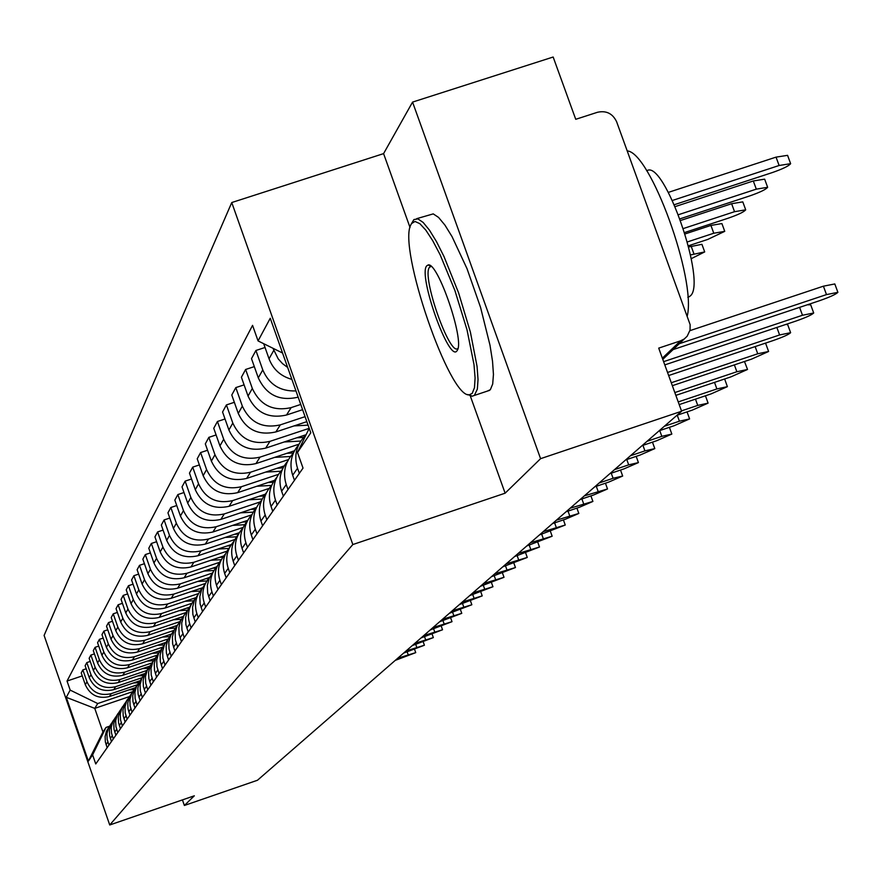 <?xml version="1.0" encoding="UTF-8"?>
<svg xmlns="http://www.w3.org/2000/svg" width="882" height="882" viewBox="0 0 882 882"><rect width="100%" height="100%" fill="white"/><g stroke="black" fill="none" stroke-linecap="round" stroke-linejoin="round"><path stroke-width="1.32" d="M540.578 458.673L412.567 102.091L383.582 153.622L231.757 202.54L44.1 635.415L109.732 824.979L352.833 544.547L505.121 493.192L540.578 458.673L681.61 411.244L257.478 780.25L184.382 805.475L194.327 795.796L109.732 824.979M412.567 102.091L553.157 57.021L575.737 119.302L597.511 112.268C606.32 110.36 612.703 113.546 616.65 121.804L690.132 324.631L690.044 330.111L687.177 336.218L662.79 359.36M182.442 799.897L184.382 805.475M662.36 358.158L680.529 340.849L658.711 348.125L681.61 411.244M680.529 340.849L684.223 338.997M287.653 367.452L282.516 363.627L278.216 358.875L272.968 348.28M263.696 343.704L269.032 358.798C273.177 369.437 280.796 376.294 291.876 379.359M308.634 429.501L303.529 440.019M295.966 390.924C280.123 391.465 269.054 384.464 262.77 369.911L255.912 350.485L251.502 358.632L258.294 377.86C266.276 394.882 279.407 401.354 297.664 397.275L298.16 397.12M299.329 473.358L297.532 468.265C293.915 456.678 296.01 446.336 303.816 437.252L304.797 436.248M265.041 347.486L255.912 350.485M298.711 444.76C291.148 453.734 289.142 463.899 292.692 475.255L294.467 480.304M300.751 404.441L291.17 407.605C273.144 411.64 260.201 405.257 252.318 388.455L245.615 369.481L241.403 377.242L248.04 396.051C255.835 412.688 268.668 419.005 286.518 415.014L302.603 409.678M287.995 489.543L286.242 484.56C282.714 473.237 284.765 463.127 292.394 454.252L293.243 453.37M254.314 366.614L245.615 369.481M287.455 461.495C280.112 470.26 278.172 480.172 281.623 491.23L283.365 496.158M305.073 416.657L280.311 424.87C262.693 428.817 250.036 422.577 242.341 406.161L235.803 387.606L231.779 395.026L238.25 413.415C245.869 429.677 258.415 435.851 275.868 431.937L306.837 421.662M277.18 504.978L275.471 500.116C272.02 489.036 274.037 479.158 281.49 470.47L282.229 469.709M244.094 384.872L235.803 387.606M276.705 477.471C269.572 486.037 267.687 495.706 271.05 506.477L272.747 511.295M282.538 352.998L258.062 340.915L270.245 318.27L310.795 432.819L297.488 452.455L309.196 428.332L269.936 441.364C252.704 445.234 240.323 439.137 232.804 423.084L226.409 404.926L222.562 412.026L228.901 430.008C236.343 445.917 248.614 451.959 265.68 448.122L305.37 434.936M266.849 519.73L265.173 514.967C261.811 504.14 263.773 494.471 271.083 485.971L271.7 485.32M234.336 402.313L226.409 404.926M266.43 492.74C259.495 501.119 257.676 510.557 260.951 521.053L262.615 525.771M299.009 444.164L260.014 457.141C243.145 460.933 231.04 454.969 223.686 439.258L217.435 421.497L213.753 428.288L219.949 445.895C227.236 461.462 239.231 467.372 255.945 463.601L294.467 450.79M256.971 533.831L255.328 529.178C252.043 518.583 253.972 509.123 261.116 500.8L261.645 500.237M225.02 418.983L217.435 421.497M256.607 507.348C249.86 515.54 248.096 524.768 251.293 534.999L252.914 539.619M288.447 459.599L250.51 472.234C234.006 475.96 222.154 470.128 214.954 454.748L208.847 437.362L205.319 443.867L211.371 461.11C218.504 476.357 230.246 482.134 246.618 478.441L284.158 465.928M247.511 547.336L245.902 542.783C242.693 532.408 244.579 523.136 251.579 514.989L252.02 514.526M216.101 434.958L208.847 437.362M247.192 521.339C240.632 529.354 238.912 538.362 242.043 548.361L243.63 552.871M278.469 474.351L241.414 486.71C225.241 490.37 213.631 484.659 206.586 469.588L200.611 452.554L197.226 458.794L203.158 475.685C210.137 490.624 221.636 496.279 237.666 492.652L274.412 480.392M238.438 560.268L236.872 555.814C233.73 545.649 235.582 536.576 242.44 528.583L242.793 528.208M207.557 450.25L200.611 452.554M238.173 534.735C231.79 542.595 230.114 551.404 233.168 561.161L234.722 565.582M269.021 488.452L232.672 500.59C216.829 504.184 205.462 498.595 198.571 483.832L192.706 467.14L189.465 473.127L195.275 489.675C202.099 504.317 213.378 509.851 229.088 506.301L265.195 494.24M229.75 572.683L228.218 568.306C225.13 558.35 226.961 549.464 233.675 541.625L233.962 541.327M199.376 464.924L192.706 467.14M229.529 547.601C223.3 555.296 221.68 563.907 224.656 573.443L226.178 577.776M260.113 501.946L224.293 513.919C208.758 517.436 197.623 511.968 190.865 497.492L185.132 481.131L182.012 486.886L187.701 503.115C194.393 517.469 205.44 522.894 220.853 519.399L256.497 507.47M221.404 584.59L219.905 580.301C216.884 570.544 218.67 561.834 225.263 554.15L225.472 553.918M191.526 479.003L185.132 481.131M221.228 559.938C215.153 567.479 213.576 575.913 216.487 585.24L217.975 589.485M251.712 514.845L216.244 526.719C201.008 530.181 190.082 524.812 183.467 510.623L177.844 494.582L174.845 500.105L180.424 516.025C186.984 530.104 197.822 535.418 212.926 531.989L247.721 520.336M213.389 596.034L211.923 591.833C208.968 582.263 210.721 573.708 217.181 566.178L217.325 566.012M183.985 492.531L177.844 494.582M213.246 571.801L209.277 578.151L207.347 585.394L207.645 592.913L210.092 600.741M243.167 527.414L208.494 539.023C193.555 542.43 182.839 537.171 176.345 523.247L170.832 507.503L167.955 512.828L173.423 528.439C179.862 542.254 190.49 547.468 205.308 544.095L239.32 532.695M205.682 607.037L204.238 602.913C201.35 593.52 203.069 585.13 209.409 577.743L209.497 577.644M176.742 505.54L170.832 507.503M205.572 583.211L201.691 589.43L199.817 596.53L200.115 603.894L202.518 611.557M234.844 539.53L201.052 550.875C186.378 554.216 175.871 549.056 169.498 535.396L164.096 519.95L161.318 525.066L166.687 540.401C172.993 553.951 183.434 559.067 197.976 555.748L231.327 544.558M198.274 617.621L196.851 613.574C194.018 604.357 195.705 596.122 201.934 588.867L201.967 588.823M169.785 518.054L164.096 519.95M198.196 594.192L194.404 600.289L192.574 607.246L192.871 614.456L195.22 621.975M226.917 551.184L193.875 562.275C179.476 565.56 169.157 560.5 162.916 547.094L157.613 531.923L154.934 536.862L160.193 551.912C166.389 565.219 176.632 570.235 190.92 566.972L223.741 555.947M191.129 627.808L189.74 623.839C186.962 614.798 188.616 606.717 194.713 599.595M163.082 530.093L157.613 531.923M191.085 604.765L187.381 610.752L185.595 617.565L185.893 624.632L188.186 632.008M219.364 562.374L186.962 573.267C172.817 576.497 162.685 571.525 156.555 558.361L151.351 543.466L148.782 548.229L153.942 563.003C160.028 576.078 170.083 581.006 184.106 577.798L216.542 566.894M184.25 637.62L181.957 630.2L181.736 622.946L183.732 615.978L187.734 609.969M156.632 541.702L151.351 543.466M184.239 614.952L180.612 620.829L178.87 627.51L179.156 634.434L181.416 641.666M212.176 573.135L180.292 583.862C166.4 587.037 156.456 582.164 150.436 569.232L145.321 554.591L142.84 559.188L147.911 573.708C153.876 586.552 163.754 591.392 177.547 588.228L209.585 577.445M177.624 647.09L175.364 639.803L175.154 632.692L177.084 625.867L180.997 619.969M150.403 552.893L145.321 554.591M177.635 624.776L174.085 630.542L172.387 637.102L172.674 643.893L174.89 650.993M205.341 583.487L173.864 594.093C160.215 597.213 150.436 592.428 144.527 579.717L139.51 565.34L137.107 569.761L142.09 584.038C147.956 596.662 157.657 601.414 171.207 598.305L202.496 587.765M171.218 656.219L169.013 649.075L168.793 642.107L170.689 635.415L174.515 629.616M144.416 563.686L139.51 565.34M171.251 634.257L167.789 639.924L166.125 646.363L166.411 653.022L168.583 659.99M198.538 593.553L167.646 603.961C154.24 607.037 144.626 602.329 138.816 589.837L133.888 575.703L131.572 579.981L136.467 594.016C142.234 606.419 151.77 611.094 165.088 608.029L195.705 597.709M165.044 665.039L162.872 658.016L162.663 651.181L164.504 644.621L168.242 638.921L139.565 648.612C127.195 651.467 118.353 647.134 113.006 635.624L108.486 622.604L106.513 626.231L111.011 639.163C116.314 650.607 125.112 654.907 137.383 652.063L165.607 642.515M138.628 574.116L133.888 575.703M165.099 643.408L161.715 648.976L160.083 655.293L160.359 661.831L162.497 668.677M191.923 603.288L161.649 613.497C148.463 616.529 139.014 611.899 133.303 599.617L128.463 585.714L126.225 589.86L131.032 603.652C136.699 615.857 146.081 620.443 159.179 617.433L189.211 607.301M159.08 673.561L156.941 666.66L156.731 659.957L158.54 653.518L162.189 647.917M133.039 584.182L128.463 585.714M159.157 652.25L155.838 657.718L154.24 663.926L154.515 670.342L156.61 677.078M185.595 612.67L155.849 622.714C142.884 625.702 133.59 621.149 127.978 609.065L123.215 595.405L121.055 599.396L125.773 612.979C131.352 624.974 140.58 629.483 153.457 626.518L183.004 616.54M153.314 681.786L151.219 675.017L150.998 668.435L152.762 662.117L156.335 656.616M127.636 593.917L123.215 595.405M153.413 660.805L150.16 666.186L148.595 672.282L148.871 678.578L150.932 685.193M179.553 621.722L150.249 631.633C137.482 634.566 128.342 630.101 122.83 618.216L118.144 604.765L116.049 608.635L120.702 621.986C126.17 633.794 135.255 638.237 147.922 635.316L177.073 625.459M147.735 689.757L145.673 683.098L145.464 676.637L147.184 670.43L150.679 665.017M122.422 603.332L118.144 604.765M147.845 669.074L144.659 674.366L143.138 680.353L143.402 686.538L145.431 693.043M173.776 630.465L144.813 640.255C132.256 643.154 123.271 638.755 117.835 627.058L113.238 613.828L111.209 617.576L115.774 630.718C121.165 642.339 130.095 646.704 142.575 643.827L171.34 634.092M142.333 697.453L140.315 690.915L140.095 684.575L141.781 678.467L145.21 673.153M117.372 612.439L113.238 613.828M142.476 677.078L139.345 682.282L137.846 688.169L138.11 694.244L140.106 700.639M137.107 704.916L135.122 698.478L134.913 692.249L136.556 686.251L139.918 681.025M112.488 621.248L108.486 622.604M86.182 668.777L82.853 669.901L81.221 672.922L85.322 684.752C90.162 695.214 98.189 699.139 109.423 696.526L111.231 693.649L137.283 684.796L134.196 689.944L132.73 695.733L132.995 701.708L134.946 708.003M162.564 647.19L134.472 656.704C122.3 659.516 113.591 655.26 108.332 643.926L103.878 631.104L101.97 634.621L106.402 647.355C111.617 658.611 120.272 662.845 132.366 660.056L160.094 650.651M132.046 712.138L130.095 705.809L129.886 699.691L131.495 693.792L134.781 688.655M107.758 629.792L103.878 631.104M132.212 692.337L129.202 697.375L127.769 703.064L128.033 708.941L129.952 715.126M157.095 655.205L129.533 664.543C117.549 667.321 108.971 663.121 103.8 651.963L99.412 639.34L97.571 642.746L101.926 655.293C107.064 666.384 115.586 670.552 127.493 667.795L154.813 658.534M127.14 719.139L125.222 712.921L125.012 706.901L126.589 701.102L129.808 696.041M103.172 638.072L99.412 639.34M127.328 699.613L124.373 704.575L122.962 710.175L123.215 715.952L125.112 722.038M151.836 662.966L124.748 672.15C112.951 674.884 104.495 670.761 99.401 659.769L95.091 647.322L93.294 650.629L97.582 662.988C102.643 673.914 111.044 678.015 122.774 675.303L149.742 666.153M122.389 725.93L120.492 719.811L120.283 713.891L121.826 708.191L124.99 703.208M98.729 646.098L95.091 647.322M122.576 706.669L119.676 711.553L118.298 717.066L118.552 722.755L120.415 728.741M146.787 670.474L120.106 679.526C108.486 682.227 100.162 678.159 95.146 667.332L90.89 655.072L89.148 658.281L93.371 670.463C98.365 681.224 106.634 685.27 118.188 682.591L144.891 673.517M117.769 732.523L115.906 726.492L115.696 720.671L117.218 715.059L120.316 710.153M94.418 653.882L90.89 655.072M117.979 713.516L115.134 718.323L113.778 723.747L114.032 729.348L115.862 735.246M141.947 677.751L115.608 686.692C104.142 689.349 95.94 685.347 91 674.675L86.811 662.591L85.124 665.712L89.291 677.718C94.198 688.324 102.345 692.304 113.745 689.658L140.073 680.717M113.293 738.918L111.463 732.975L111.253 727.253L112.742 721.73L115.785 716.901M90.24 661.434L86.811 662.591M113.513 720.164L110.713 724.894L109.379 730.241L109.633 735.742L111.441 741.564M111.231 693.649C99.942 696.273 91.849 692.326 86.987 681.797L82.853 669.901M108.949 745.114L107.141 739.27L106.931 733.637L108.387 728.212L111.386 723.449M109.181 726.614L106.424 731.277L105.112 736.547L105.366 741.96L107.141 747.693M109.423 696.526L135.266 687.74M129.334 696.615L94.76 708.378L102.951 732.016L106.005 727.429L92.61 754.882L95.752 763.955L303.022 468.099L297.488 452.455M92.61 754.882L88.376 761.122L66.282 697.32L70.163 690.099L97.715 703.549L94.76 708.378L66.282 697.32M258.062 340.915L252.561 325.359L67.032 681.047L70.163 690.099M231.757 202.54L352.833 544.547M383.582 153.622L410.009 227.457M470.282 395.875L505.121 493.192M132.576 691.697L97.715 703.549M106.005 727.429L109.357 726.283M82.246 675.899L67.032 681.047M102.951 732.016L88.376 761.122M689.911 330.662L823.402 286.187L834.813 283.949L837.779 292.041M673.065 349.603L819.29 300.795C829.742 297.135 835.949 294.312 837.889 292.339L826.489 294.599L679.25 343.715M674.388 204.69L772.268 172.585C782.698 168.947 788.828 165.97 790.647 163.677L779.115 165.496L672.448 200.457M668.38 192.375L776.039 157.128L787.582 155.342L790.504 163.291M807.372 304.775L810.701 304.797L813.601 312.702M664.796 364.894L795.63 321.169C805.817 317.597 811.837 314.874 813.7 312.989L802.488 315.26L663.617 361.653M785.928 324.411L787.703 324.675L790.537 332.426M668.655 375.534L773.051 340.595C782.984 337.111 788.85 334.476 790.636 332.679L779.6 334.962L667.542 372.458M680.099 218.802L749.777 195.903C759.942 192.353 765.896 189.487 767.638 187.304L756.304 189.145L678.545 214.679M675.215 206.586L753.305 180.964L764.661 179.156L767.516 186.94M684.741 232.495L728.323 218.152C738.234 214.69 744.022 211.923 745.698 209.828L734.541 211.691L683.473 228.504M680.706 220.445L731.63 203.709L742.787 201.868L745.577 209.508M411.486 223.609L410.924 224.667C397.539 247.18 449.677 399.017 469.378 394.783L472.245 393.339L474.483 387.661L475.089 377.915L473.998 364.553L467.008 329.791L454.88 290.454L440.14 254.788L432.742 240.731L425.863 230.18L419.843 223.664L414.97 221.459L411.486 223.609M411.133 224.237L413.912 219.563L417.892 218.879L423.151 222.44L429.457 230.147L436.513 241.668L443.966 256.464L458.585 292.835L470.393 332.095L477.063 366.416L478.033 379.547L477.349 389.138L474.351 395.434L472.135 396.216L467.835 394.541M426.634 265.923L428.189 264.942C437.759 261.855 464.494 339.614 457.438 350.088L457.019 350.782C449.313 363.23 418.002 275.669 426.634 265.923M429.931 266.805L431.166 266.397L429.468 267.323C421.409 276.198 449.853 357.177 457.967 348.39L458.001 348.368M646.749 170.821C663.948 158.286 707.441 283.662 690.154 296.043L687.839 297.311M416.745 218.648L433.238 213.885L438.563 217.424L444.936 225.108L452.036 236.608L467.03 268.701L480.58 307.465L489.995 345.193L492.531 361.278L493.446 374.431L492.696 384.023L490.359 389.657L487.239 391.145M627.245 150.932C650.199 152.024 696.416 278.866 687.254 316.01M764.914 343.318L765.741 343.649L768.52 351.245M672.338 385.688L751.497 359.15L768.597 351.477L757.748 353.77L671.268 382.744M744.463 361.51L747.462 369.238M675.844 395.368L730.88 376.89L747.539 369.459L736.867 371.741L674.829 392.556M724.64 378.984L727.319 386.448M679.195 404.606L711.157 393.868L727.396 386.658L716.89 388.94L678.225 401.927M688.456 245.791L707.827 239.397L724.739 231.349L713.77 233.234L687.453 241.911M685.171 233.906L710.925 225.428L721.895 223.565L724.629 231.051M691.279 258.658L704.696 251.921L690.551 254.931M308.083 425.157L294.004 425.918M688.743 246.96L701.918 244.303L704.597 251.635M305.051 435.642L302.879 435.763M303.684 437.395L296.848 437.77M300.806 441.066L284.169 441.981M294.202 451.308L292.637 451.397M293.419 452.962L286.859 453.315M290.52 456.49L274.721 457.361M283.927 466.313L282.813 466.38M283.067 467.901L277.279 468.221M280.796 471.253L265.647 472.091M274.203 480.69L273.387 480.734M273.255 482.222L268.073 482.509M271.612 485.409L256.916 486.236M264.997 494.482L264.324 494.526M263.961 495.96L259.231 496.224M262.197 499.036L248.515 499.807M256.276 507.734L255.615 507.767M255.141 509.157L250.72 509.399M253.211 512.122L240.433 512.85M246.773 521.824L242.539 522.067M244.678 524.702L232.639 525.385M238.537 534.04L234.645 534.26M236.552 536.796L225.119 537.447M230.533 545.793L227.049 545.991M228.824 548.439L217.876 549.067M222.892 557.115L219.706 557.303M221.371 559.662L210.875 560.268M215.616 568.03L212.628 568.206M213.962 570.5L204.117 571.073M208.681 578.559L205.793 578.724M206.895 580.94L197.579 581.492M202.022 588.713L199.189 588.878M200.148 591.028L191.251 591.557M195.242 598.547L192.805 598.691M193.709 600.763L185.132 601.27M188.748 608.04L186.62 608.172M187.546 610.179L179.211 610.675M182.541 617.224L180.645 617.334M181.339 619.285L173.478 619.759M176.587 626.11L174.857 626.209M175.298 628.116L167.911 628.557M676.957 415.279L692.26 410.13L708.092 403.129L697.75 405.411L681.477 410.88M659.152 430.78L674.146 425.719L689.592 418.917L679.416 421.199L664.322 426.271M642.063 445.642L656.77 440.691L671.841 434.065L661.82 436.336L647.035 441.32M625.658 459.919L640.078 455.057L654.808 448.607L644.929 450.878L630.421 455.774M609.881 473.645L624.026 468.86L638.425 462.587L628.701 464.847L614.467 469.654M594.711 486.842L608.591 482.145L622.67 476.037L613.089 478.287L599.121 483.005M580.102 499.554L593.74 494.934L607.511 488.97L584.347 495.86M566.035 511.792L579.43 507.26L592.902 501.439L570.125 508.23M552.474 523.588L565.638 519.134L578.835 513.445L556.421 520.159M539.398 534.966L565.252 525.033L543.202 531.659M526.763 545.958L552.154 536.223L530.446 542.761M514.57 556.564L539.497 547.016L518.131 553.477M502.795 566.817L527.271 557.446L506.224 563.83M491.395 576.729L515.452 567.534L494.725 573.84M480.381 586.321L504.019 577.302L483.59 583.52M469.709 595.604L492.95 586.739L472.818 592.891M459.379 604.589L482.222 595.89L462.388 601.965M449.368 613.299L471.837 604.754L452.279 610.763M439.655 621.744L461.771 613.343L442.488 619.285M430.24 629.935L452.014 621.678L432.985 627.543M170.888 634.698L169.245 634.797M169.498 636.65L162.52 637.08M165.309 643.033L163.798 643.121M163.942 644.929L157.294 645.326M159.807 651.114L158.528 651.192M158.606 652.934L152.222 653.33M154.526 658.942L153.402 659.008M153.457 660.706L147.294 661.081M421.111 637.884L442.532 629.77L423.768 635.569M149.455 666.527L148.43 666.594M148.319 668.247L142.498 668.611M412.236 645.602L433.338 637.609L414.827 643.353M144.582 673.892L143.612 673.958M143.369 675.568L137.846 675.91M403.625 653.088L424.407 645.238L406.139 650.905M139.896 681.047L138.915 681.102M138.606 682.679L133.325 682.999M395.257 660.375L415.731 652.636L397.705 658.248M135.122 688.004L134.362 688.048M134.02 689.581L128.926 689.889M113.745 689.658L115.608 686.692M118.188 682.591L120.106 679.526M122.774 675.303L124.748 672.15M127.493 667.795L129.533 664.543M132.366 660.056L134.472 656.704M137.383 652.063L139.565 648.612M142.575 643.827L144.813 640.255M147.922 635.316L150.249 631.633M153.457 626.518L155.849 622.714M159.179 617.433L161.649 613.497M165.088 608.029L167.646 603.961M171.207 598.305L173.864 594.093M177.547 588.228L180.292 583.862M184.106 577.798L186.962 573.267M190.92 566.972L193.875 562.275M197.976 555.748L201.052 550.875M205.308 544.095L208.494 539.023M212.926 531.989L216.244 526.719M220.853 519.399L224.293 513.919M229.088 506.301L232.672 500.59M237.666 492.652L241.414 486.71M246.618 478.441L250.51 472.234M255.945 463.601L260.014 457.141M265.68 448.122L269.936 441.364M275.868 431.937L280.311 424.87M286.518 415.014L291.17 407.605M297.664 397.275L298.017 396.724M110.349 738.421L112.201 735.753M114.759 732.06L116.656 729.315M119.291 725.511L121.253 722.678M123.976 718.753L125.994 715.842M128.794 711.796L130.878 708.786M133.766 704.619L135.927 701.51M138.904 697.199L141.131 693.991M144.207 689.548L146.511 686.229M149.686 681.643L152.068 678.214M155.353 673.462L157.812 669.923M161.219 665.006L163.754 661.335M167.282 656.252L169.906 652.459M173.556 647.19L176.279 643.254M180.06 637.796L182.894 633.728M186.808 628.061L189.74 623.839M193.808 617.962L196.851 613.574M201.085 607.466L204.238 602.913M208.637 596.574L211.923 591.833M216.487 585.24L219.905 580.301M224.656 573.443L228.218 568.306M233.168 561.161L236.872 555.814M242.043 548.361L245.902 542.783M251.293 534.999L255.328 529.178M260.951 521.053L265.173 514.967M271.05 506.477L275.471 500.116M281.623 491.23L286.242 484.56M292.692 475.255L297.532 468.265M106.072 744.595L107.869 742.005M89.291 677.718L91 674.675M93.371 670.463L95.146 667.332M97.582 662.988L99.401 659.769M101.926 655.293L103.8 651.963M106.402 647.355L108.332 643.926M111.011 639.163L113.006 635.624M115.774 630.718L117.835 627.058M120.702 621.986L122.83 618.216M125.773 612.979L127.978 609.065M131.032 603.652L133.303 599.617M136.467 594.016L138.816 589.837M142.09 584.038L144.527 579.717M147.911 573.708L150.436 569.232M153.942 563.003L156.555 558.361M160.193 551.912L162.916 547.094M166.687 540.401L169.498 535.396M173.423 528.439L176.345 523.247M180.424 516.025L183.467 510.623M187.701 503.115L190.865 497.492M195.275 489.675L198.571 483.832M203.158 475.685L206.586 469.588M211.371 461.11L214.954 454.748M219.949 445.895L223.686 439.258M228.901 430.008L232.804 423.084M238.25 413.415L242.341 406.161M248.04 396.051L252.318 388.455M258.294 377.86L262.77 369.911M269.032 358.798L273.74 350.452M85.322 684.752L86.987 681.797M826.489 294.599L823.402 286.187M776.039 157.128L779.115 165.496M802.488 315.26L799.599 307.366M779.6 334.962L776.855 327.442M753.305 180.964L756.304 189.145M731.63 203.709L734.541 211.691M757.748 353.77L755.135 346.593M736.867 371.741L734.364 364.894M716.89 388.94L714.508 382.391M710.925 225.428L713.77 233.234M691.135 246.177L693.913 253.818M697.75 405.411L695.479 399.138M679.416 421.199L677.233 415.19M661.82 436.336L659.736 430.581M644.929 450.878L642.934 445.355M628.701 464.847L626.782 459.544M613.089 478.287L611.248 473.182M598.062 491.219L596.298 486.313M583.597 503.666L581.899 498.947M569.651 515.672L568.019 511.119M556.2 527.249L554.624 522.861M543.224 538.417L541.702 534.183M530.688 549.199L529.233 545.12M518.583 559.629L517.172 555.682M506.874 569.706L505.518 565.891M495.552 579.452L494.24 575.759M484.593 588.878L483.325 585.317M473.987 598.018L472.752 594.556M463.7 606.86L462.51 603.52M453.734 615.438L452.587 612.196M444.076 623.761L442.951 620.619M434.694 631.832L433.613 628.789M425.598 639.671L424.54 636.705M416.756 647.278L415.742 644.4M408.168 654.664L407.175 651.875M469.378 394.783L472.135 396.216M430.945 266.397L428.189 264.942M687.828 297.179L689.415 296.65M489.62 390.351L474.351 395.434M708.026 402.942L705.435 395.798M689.537 418.741L687.045 411.883M671.786 433.9L669.405 427.318M654.753 448.464L652.459 442.136M638.37 462.444L636.176 456.369M622.626 475.905L620.509 470.051M607.466 488.849L605.438 483.215M592.869 501.329L590.907 495.893M578.79 513.346L576.905 508.109M565.219 524.933L563.4 519.884M552.121 536.124L550.368 531.251M539.464 546.928L537.777 542.221M527.238 557.369L525.617 552.816M515.419 567.457L513.853 563.058M503.986 577.225L502.464 572.958M492.928 586.673L491.45 582.55M482.2 595.824L480.778 591.822M471.826 604.699L470.437 600.818M461.749 613.288L460.415 609.528M451.992 621.623L450.691 617.973M442.521 629.715L441.265 626.176M433.327 637.565L432.103 634.125M424.396 645.194L423.206 641.853M415.72 652.592L414.562 649.35"/></g></svg>
